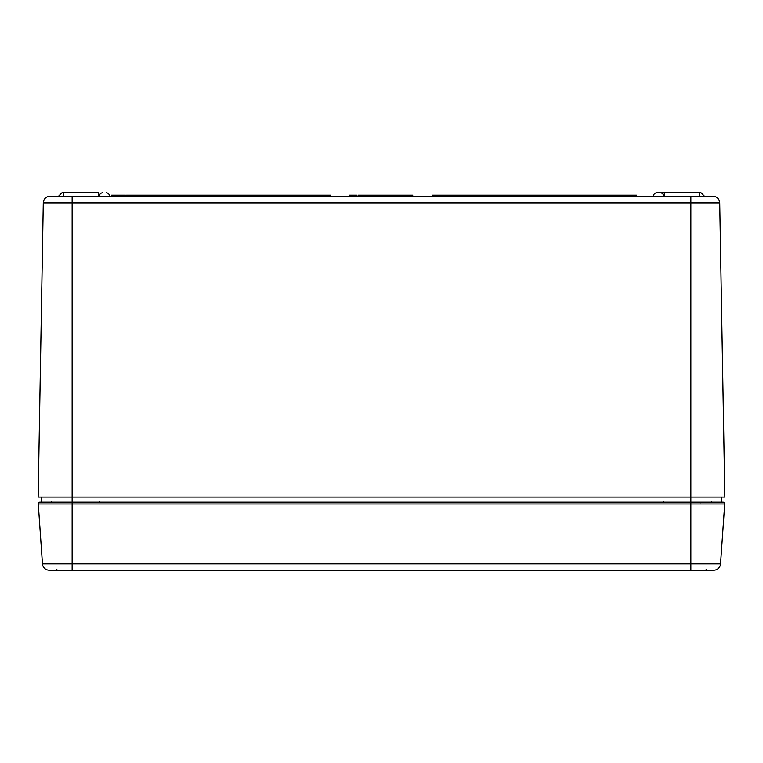 <?xml version="1.0" encoding="UTF-8"?>
<svg xmlns="http://www.w3.org/2000/svg" width="763" height="763" viewBox="0 0 763 763"><rect width="100%" height="100%" fill="white"/><g stroke="black" fill="none" stroke-linecap="round" stroke-linejoin="round"><path stroke-width="1.14" d="M98.665 192.829L61.946 192.829L98.665 192.829L98.665 196.225M111.646 196.225L111.646 195.204L125.466 195.204L125.466 196.225M128.642 196.225L128.642 195.204L129.672 195.204M50.081 196.225A6.8 6.8 0 0 0 43.281 202.91L38.15 497.085L43.281 202.91A6.8 6.8 0 0 1 50.081 196.225L712.919 196.225A6.8 6.8 0 0 1 719.719 202.91A6.8 6.8 0 0 0 712.919 196.225M362.702 196.225L362.702 195.204L379.707 195.204L379.707 196.225M664.335 192.829L699.356 192.829L656.857 192.829L699.356 192.829L664.335 192.829L664.335 196.225M406.946 196.225L406.946 195.204L412.726 195.204L412.726 196.225M127.555 196.225L127.555 195.204L128.642 195.204M126.534 196.225L126.534 195.204L127.555 195.204M383.694 196.225L383.694 195.204L387.165 195.204M395.768 196.225L395.768 195.204L403.646 195.204L403.646 196.225M358.715 196.225L358.715 195.204L362.702 195.204M386.269 196.225L386.269 195.204L396.264 195.204M395.72 196.225L395.72 195.204M38.15 497.085L72.142 497.085L72.142 502.178L39.972 502.178L690.858 502.178L690.858 497.085L72.142 497.085L72.142 202.91L719.719 202.91L724.85 497.085L719.719 202.91M410.78 196.225L410.78 195.204M113.172 196.225L113.172 195.204M111.77 196.225L111.77 195.204M385.239 196.225L385.239 195.204M379.459 195.204L383.694 195.204M636.466 196.225L636.466 195.204L432.497 195.204L432.497 196.225M356.941 196.225L356.941 195.204L352.334 195.204L352.334 196.225M721.455 502.178L721.455 497.085L721.455 502.178L723.028 502.178A1.698 1.698 0 0 1 724.726 504L720.539 563.847L690.858 563.847L690.858 504L724.726 504A1.698 1.698 0 0 0 723.028 502.178A1.698 1.698 0 0 1 724.726 504A1.698 1.698 0 0 0 723.028 502.178L690.858 502.178L690.858 504L72.142 504L72.142 563.847L42.461 563.847L38.274 504L72.142 504L72.142 502.178M125.38 196.225L125.38 195.204M371.886 196.225L371.886 195.204M405 196.225L405 195.204L406.946 195.204M349.206 196.225L349.206 195.204L352.334 195.204M392.048 196.225L392.048 195.204M41.545 502.178L41.545 497.085L41.545 502.178M370.427 196.225L370.427 195.204M394.004 196.225L394.004 195.204M115.251 196.225L115.251 195.204M142.357 196.225L142.357 195.204L330.503 195.204L330.503 196.225M358.238 196.225L358.238 195.204L359.459 195.204M350.16 196.225L350.16 195.204M690.858 196.225L690.858 497.085L724.85 497.085M381.748 196.225L381.748 195.204M403.436 195.204L405.344 195.204M128.766 196.225L128.766 195.204L142.357 195.204M375.52 196.225L375.52 195.204M373.345 196.225L373.345 195.204M58.551 196.225L61.946 192.829L58.78 196.225M388.214 196.225L388.214 195.204M360.67 196.225L360.67 195.204M699.356 192.829L701.054 192.829L699.356 192.829L699.356 196.225M143.759 196.225L143.759 195.204M132.676 196.225L132.676 195.204M102.738 192.829A3.395 3.395 0 0 0 99.343 196.225A3.395 3.395 0 0 1 102.738 192.829M106.143 192.829A3.395 3.395 0 0 1 109.538 196.225A3.395 3.395 0 0 0 106.143 192.829M656.857 192.829A3.395 3.395 0 0 0 653.462 196.225A3.395 3.395 0 0 1 656.857 192.829M660.262 192.829A3.395 3.395 0 0 1 663.657 196.225A3.395 3.395 0 0 0 660.262 192.829M39.972 502.178A1.698 1.698 0 0 0 38.274 504A1.698 1.698 0 0 1 39.972 502.178M56.891 569.541L56.214 570.171L713.758 570.171L49.242 570.171A6.8 6.8 0 0 1 42.461 563.847A6.8 6.8 0 0 0 49.242 570.171L72.142 570.171L72.142 563.847L690.858 563.847L690.858 570.171L668.121 570.171L706.786 570.171L668.121 570.171M713.758 570.171A6.8 6.8 0 0 0 720.539 563.847A6.8 6.8 0 0 1 713.758 570.171M72.142 196.225L72.142 202.91L43.281 202.91M363.875 196.225L363.875 195.204M408.873 196.225L408.873 195.204M407.49 196.225L407.49 195.204M397.122 196.225L397.122 195.204M362.377 196.225L362.377 195.204M371.543 196.225L371.543 195.204M372.859 196.225L372.859 195.204M402.13 196.225L402.13 195.204M400.165 196.225L400.165 195.204M388.758 196.225L388.758 195.204M410.227 196.225L410.227 195.204M385.782 196.225L385.782 195.204M381.386 196.225L381.386 195.204M391.495 196.225L391.495 195.204M390.151 196.225L390.151 195.204M63.644 192.829L63.644 196.225M366.564 196.225L366.564 195.204M380.003 196.225L380.003 195.204M369.244 196.225L369.244 195.204M404.791 196.225L404.791 195.204M379.182 196.225L379.182 195.204M666.223 196.892L665.546 196.225M708.693 196.892L709.371 196.225L708.693 196.892M96.777 196.892L97.454 196.225M54.307 196.892L53.629 196.225L54.307 196.892M51.77 501.529L51.092 502.178M99.314 501.529L99.991 502.178M711.23 501.529L711.908 502.178M663.686 501.529L663.009 502.178M704.449 196.225L701.054 192.829L704.449 196.225M700.863 502.836L701.54 502.178M88.947 502.836L89.624 502.178M706.109 569.541L706.786 570.171"/></g></svg>
